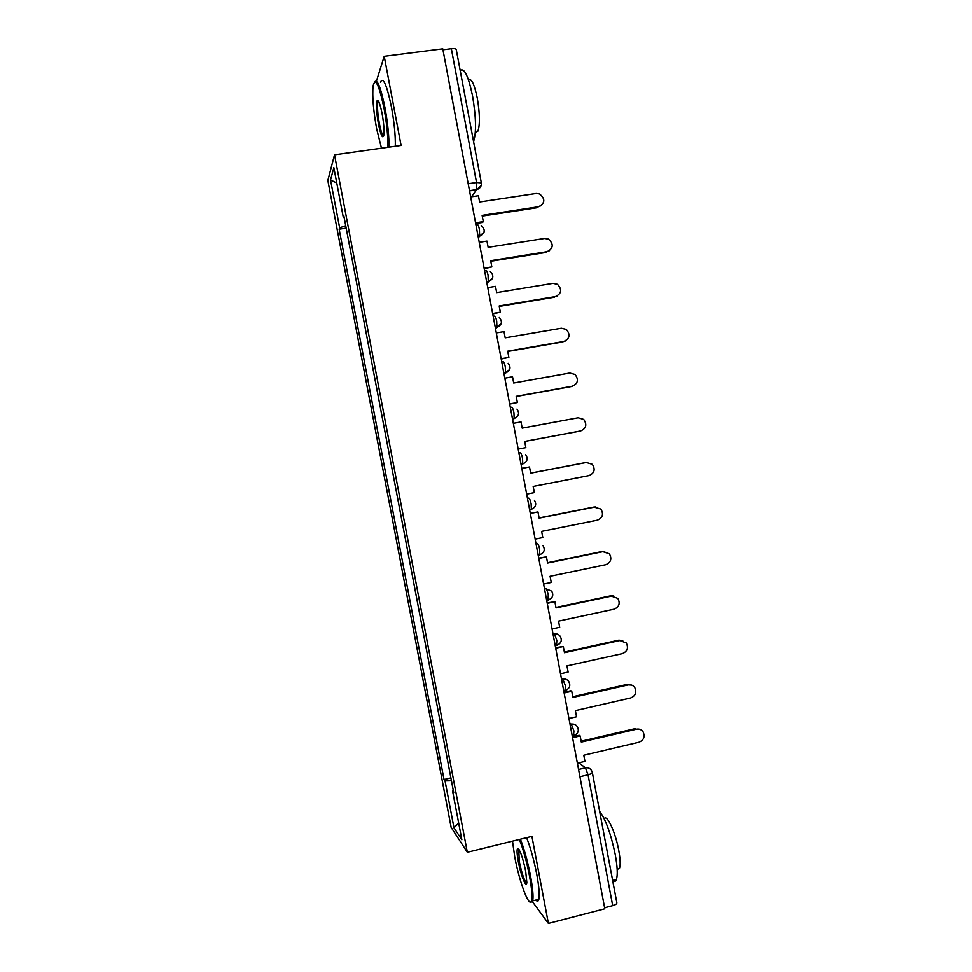 <?xml version="1.0" encoding="UTF-8"?>
<svg xmlns="http://www.w3.org/2000/svg" width="972" height="972" viewBox="0 0 972 972"><rect width="100%" height="100%" fill="white"/><g stroke="black" fill="none" stroke-linecap="round" stroke-linejoin="round"><path stroke-width="1.46" d="M334.514 154.815L327.831 180.464L451.142 827.415L467.313 852.274L334.514 154.815L401.084 145.448L384.207 56.315L442.77 48.843L604.815 908.771L548.402 923.4L531.927 836.382L467.313 852.274M592.349 772.606L616.856 902.806C616.904 903.875 615.519 904.823 612.7 905.625L588.06 774.806L585.46 767.856L578.85 762.838M604.62 907.727L612.7 905.625M532.462 901.7L548.402 923.4M384.207 56.315L376.431 81.126M442.953 49.803L451.336 48.722C454.301 48.418 455.941 48.722 456.257 49.645L481.322 182.797M345.728 225.723L339.641 227.788L330.529 179.978L333.833 167.646L343.286 217.254L344.124 217.315M453.329 790.71L452.588 791.111L453.681 792.605L343.821 215.723L343.286 217.254M452.588 791.111L461.846 839.784L453.973 827.828L445.03 780.905L451.433 780.771M339.641 227.788L339.155 229.198L444.022 779.532L445.03 780.905M346.178 228.128L339.155 229.198M450.887 777.928L444.022 779.532M330.529 179.978L336.762 182.979M458.65 823.005L453.973 827.828M541.635 205.384L538.622 206.732C545.219 203.184 545.511 198.883 539.496 193.865L536.131 193.464L479.609 201.982L478.431 195.724L470.667 196.891M475.551 222.807L483.303 221.616L482.124 215.359L538.622 206.732M483.303 221.616L482.622 222.43L475.685 223.499M482.258 216.076L537.771 207.595M549.605 250.679L547.042 251.699C553.396 248.468 553.906 244.264 548.56 239.112L544.563 238.456L488.151 247.338L486.972 241.092L479.232 242.295M484.105 268.175L491.844 266.935L490.666 260.69L547.042 251.699M491.844 266.935L484.214 268.734M490.775 261.274L546.179 252.428M557.454 295.913L555.462 296.606C561.585 293.629 562.266 289.522 557.491 284.31L552.983 283.374L496.68 292.621L495.501 286.388L487.774 287.651M492.646 313.494L500.361 312.206L499.195 305.973L555.462 296.606M500.361 312.206L492.719 313.92M499.28 306.411L554.575 297.201M565.194 341.063L563.869 341.451C569.786 338.669 570.613 334.66 566.324 329.423L561.391 328.232L505.197 337.855L504.018 331.622L496.303 332.934M501.175 358.753L508.878 357.404L507.712 351.184L563.869 341.451M508.878 357.404L501.224 359.033M507.761 351.487L562.958 341.913M572.836 386.091L572.253 386.224C578 383.612 578.935 379.688 575.072 374.463L569.786 373.029L513.702 383.017L512.536 376.796L504.833 378.169M509.68 403.939L517.383 402.542L516.205 396.321L572.253 386.224M517.383 402.542L509.717 404.085M516.241 396.491L571.329 386.564M580.138 431.058L580.636 430.948C586.213 428.458 587.246 424.618 583.735 419.418L578.17 417.766L522.195 428.117L521.028 421.909L513.337 423.33M525.864 447.618L518.197 449.076L525.864 447.618L524.698 441.41L580.636 430.948M524.71 441.446L579.677 431.167M387.877 147.307C388.132 136.894 386.832 123.857 383.989 108.184C378.959 84.576 375.326 77.153 373.09 85.925C372.142 96.058 373.333 110.383 376.662 128.911L381.486 148.206M374.487 82.025C377.185 78.416 380.684 87.006 384.973 107.795C387.804 123.371 389.128 136.481 388.958 147.149M378.424 123.93C376.419 112.327 375.97 104.624 377.075 100.821C378.412 99.521 380.076 103.773 382.081 113.578C383.746 122.934 384.341 130.078 383.879 135.023C382.713 139.361 380.89 135.655 378.424 123.93M378.485 101.234L377.853 102.23C377.112 106.543 377.61 113.663 379.359 123.566C380.927 131.427 382.361 135.594 383.673 136.056M460.206 70.579C464.191 67.384 468.31 75.852 472.562 95.985C476.11 117.32 476.45 132.532 473.571 141.62M463.632 88.78L466.815 105.741M468.468 79.838C471.408 78.015 474.36 84.151 477.313 98.269C479.876 113.603 480.071 124.562 477.92 131.135L475.308 132.52M380.453 82.195C383.126 76.533 386.783 84.783 391.424 106.92C394.243 122.484 395.543 135.594 395.3 146.262M512.499 841.157L514.759 856.964C519.133 880.875 528.865 907.459 531.295 901.275C532.559 897.861 531.951 889.404 529.485 875.894C526.666 861.544 523.301 849.407 519.4 839.468M520.433 839.213C524.358 849.37 527.711 861.605 530.53 875.918C532.79 888.189 533.519 896.5 532.717 900.85L532.364 901.931L530.165 902.028M518.295 861.508C517.068 854.789 516.764 850.561 517.396 848.811C519.57 848.422 522.328 855.81 525.658 870.973L526.836 882.406C526.399 889.113 520.785 875.177 518.295 861.508M518.756 849.115L519.291 861.532C521.964 874.083 524.455 881.227 526.763 882.953M599.651 811.401C605.702 819.432 610.914 833.83 615.264 854.595C617.463 866.72 617.84 875.019 616.418 879.466C615.604 881.58 614.365 882.029 612.712 880.826M606.504 847.791L609.614 864.363M604.195 818.776C606.832 813.698 615.47 832.117 618.751 850.366C620.33 859.09 620.586 865.056 619.516 868.275L617.184 869.503M526.605 837.694C530.578 847.839 533.968 860.05 536.775 874.35C539.035 886.61 539.727 894.92 538.877 899.27C538.33 901.481 537.322 901.749 535.864 900.048M526.678 494.128L534.345 492.634L533.178 486.425L589.008 475.6C594.439 473.206 595.544 469.44 592.337 464.3L586.31 462.465M586.541 462.441L530.676 473.157L529.509 466.961L521.83 468.383M521.843 468.419L529.509 466.961M585.569 462.563L530.663 473.109M535.159 539.12L542.813 537.577L541.647 531.392L597.367 520.19C602.676 517.894 603.843 514.188 600.878 509.085L593.904 507.056L595.617 506.947M594.9 507.056L539.144 518.137L537.978 511.94L530.287 513.289M530.323 513.459L537.978 511.94M593.904 507.056L539.108 517.942M543.627 584.063L551.258 582.471L550.091 576.287L605.714 564.732C610.902 562.484 612.129 558.839 609.383 553.785L602.239 551.476L604.754 551.476M603.248 551.598L547.601 563.055L546.446 556.871L538.743 558.122M538.804 558.438L546.446 556.871M602.239 551.476L547.54 562.727M552.084 628.933L559.702 627.292L558.536 621.12L614.049 609.201C619.14 607.014 620.403 603.405 617.852 598.412L610.55 595.848L613.806 596.018M611.595 596.091L556.057 607.901L554.89 601.729L547.175 602.907M547.26 603.345L554.89 601.729M610.55 595.848L555.96 607.451M560.528 673.754L568.134 672.053L566.968 665.893L622.372 653.609C627.377 651.459 628.677 647.911 626.284 642.954L618.848 640.147L622.748 640.56M619.917 640.524L564.489 652.698L563.323 646.526L555.607 647.619M555.717 648.19L563.323 646.526M618.848 640.147L564.38 652.103M568.96 718.502L576.554 716.753L575.388 710.605L630.682 697.957C635.603 695.843 636.939 692.331 634.692 687.411C633.039 685.26 630.889 684.409 628.228 684.883L631.593 685.066M628.228 684.883L572.909 697.422L571.755 691.262L570.819 690.74L564.015 692.271M564.149 692.975L571.755 691.262M627.147 684.385L572.775 696.705M577.38 763.19L584.962 761.392L583.795 755.244L638.981 742.244C643.828 740.154 645.189 736.679 643.063 731.807C641.423 729.571 639.248 728.696 636.538 729.194L640.341 729.522M636.538 729.194L581.317 742.086L580.163 735.938L579.203 735.294L572.423 736.861M572.581 737.699L580.163 735.938M635.421 728.575L581.159 741.235M573.541 735.719L573.917 730.932L571.366 724.164L569.835 723.168M570.09 724.468L571.366 724.164C573.966 723.715 575.983 724.614 577.417 726.837C579.239 730.75 578.146 733.605 574.124 735.439L572.241 735.877M565.048 690.655L565.388 685.649L562.861 679.088L561.379 678.286M561.585 679.367L562.861 679.088C565.425 678.65 567.429 679.525 568.863 681.688C570.771 685.6 569.677 688.48 565.595 690.327L563.736 690.74M556.543 645.517L556.835 640.317L554.356 633.938L552.91 633.343M553.08 634.206L554.356 633.938C556.859 633.525 558.839 634.364 560.297 636.466C562.29 640.39 561.208 643.282 557.053 645.153L555.219 645.554M548.026 600.319L548.281 594.913C547.54 591.353 546.726 589.287 545.839 588.716L544.442 588.339M544.563 588.996L545.839 588.716L551.707 591.158C553.809 595.107 552.74 598.023 548.5 599.943L546.689 600.319M539.496 555.061L539.715 549.435C538.974 545.887 538.172 543.895 537.309 543.445L535.949 543.275M536.022 543.7L537.309 543.445M529.667 509.996L531.356 509.328L531.137 503.909C530.396 500.361 529.606 498.429 528.768 498.101L527.444 498.15M527.48 498.357L528.768 498.101M521.114 464.592L522.766 463.936L522.547 458.31C521.806 454.775 521.028 452.903 520.214 452.709L518.927 452.952M512.584 419.309L514.164 418.495L513.945 412.65C513.204 409.127 512.438 407.317 511.649 407.232L510.349 407.475M504.043 374.013L505.549 372.993L505.331 366.918C504.59 363.407 503.836 361.669 503.071 361.706L501.771 361.936M495.501 328.645L496.923 327.442L496.704 321.137C495.963 317.625 495.222 315.949 494.481 316.107L493.181 316.325M486.936 283.216L488.284 281.831L488.066 275.283C487.324 271.771 486.595 270.167 485.879 270.459L484.578 270.666M478.37 237.727L479.633 236.172L479.415 229.356C478.674 225.856 477.957 224.313 477.252 224.726L475.952 224.933M578.571 769.496L585.46 767.856C588.084 767.394 590.101 768.293 591.523 770.553L592.337 772.546C592.325 773.311 590.903 774.064 588.06 774.806L579.932 776.737M471.493 196.757L476.73 189.589L476.535 182.517L451.336 48.722M469.537 190.889L476.596 189.832L481.225 185.397M512.548 419.139L513.848 418.896M503.97 373.613L509.693 369.518M495.38 328.026L501.175 323.749M486.778 282.378L488.078 282.172L492.634 277.943M478.163 236.658L479.463 236.463L484.068 232.101M548.317 600.246L551.561 597.987M556.92 645.42L559.702 643.634M565.51 690.521L567.697 689.257M574.075 735.561L575.546 734.82M468.2 183.744L476.535 182.517L481.334 182.845C481.65 186.272 480.107 188.519 476.73 189.589L469.5 190.67M478.115 236.403L479.633 236.172C485.15 233.244 485.672 229.696 481.189 225.528M486.729 282.087L488.284 281.831C493.545 279.171 494.226 275.756 490.313 271.553M495.319 327.71L496.923 327.442C501.965 324.988 502.755 321.671 499.292 317.504M503.909 373.284L505.549 372.993C510.409 370.697 511.284 367.477 508.174 363.346M512.487 418.798L514.164 418.495C518.854 416.32 519.801 413.185 516.983 409.091M521.053 464.264L522.766 463.936C527.322 461.858 528.306 458.784 525.731 454.738M529.606 509.668L531.356 509.328C535.791 507.311 536.811 504.31 534.43 500.301M538.16 555.024L539.934 554.66C544.259 552.703 545.316 549.739 543.081 545.766M378.084 101.598L377.075 100.821M475.381 131.487L477.92 131.135M377.853 102.23L378.934 102.084M531.295 901.275L532.364 901.931M518.441 849.455L517.396 848.811M616.418 879.466L612.639 880.438M617.147 868.883L619.516 868.275M518.283 849.941L519.17 849.722M538.877 899.27L532.717 900.85"/></g></svg>
